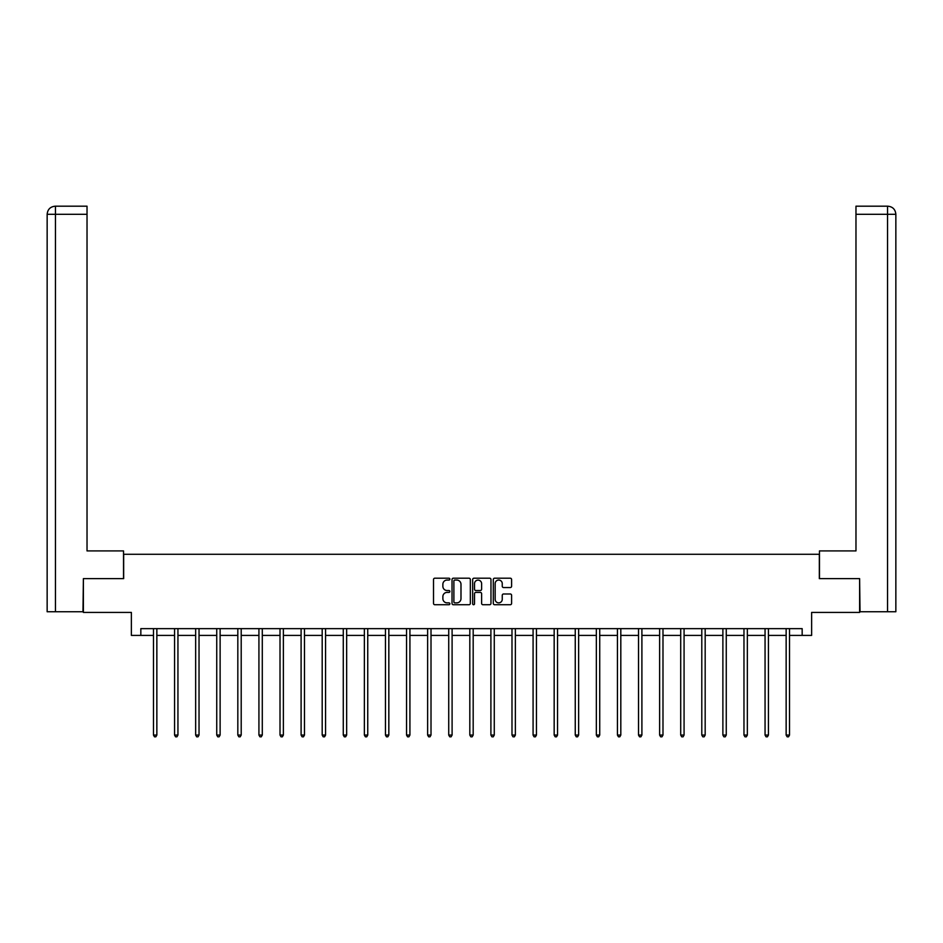 <?xml version="1.0" encoding="UTF-8"?>
<svg xmlns="http://www.w3.org/2000/svg" width="943" height="943" viewBox="0 0 943 943"><rect width="100%" height="100%" fill="white"/><g stroke="black" fill="none" stroke-linecap="round" stroke-linejoin="round"><path stroke-width="1.41" d="M449.87 579.12A0.931 0.931 0 0 0 448.939 578.2L434.841 578.2A1.332 1.332 0 0 0 433.521 579.521L433.521 603.402A1.332 1.332 0 0 0 434.841 604.734L448.939 604.734A0.931 0.931 0 0 0 449.87 603.803A0.931 0.931 0 0 0 448.939 602.872L447.112 602.872A4.244 4.244 0 0 1 442.868 598.628L442.868 596.636A4.244 4.244 0 0 1 447.112 592.393L448.939 592.393A0.931 0.931 0 0 0 449.87 591.461A0.931 0.931 0 0 0 448.939 590.53L447.112 590.53A4.244 4.244 0 0 1 442.868 586.287L442.868 584.295A4.244 4.244 0 0 1 447.112 580.051L448.939 580.051A0.931 0.931 0 0 0 449.87 579.12M510.281 587.548A1.332 1.332 0 0 0 511.601 586.228L511.601 579.521A1.332 1.332 0 0 0 510.281 578.2L494.627 578.2A1.332 1.332 0 0 0 493.295 579.521L493.295 603.402A1.332 1.332 0 0 0 494.627 604.734L510.281 604.734A1.332 1.332 0 0 0 511.601 603.402L511.601 595.316A1.332 1.332 0 0 0 510.281 593.984L503.574 593.984A1.332 1.332 0 0 0 502.254 595.316L502.254 599.324A3.548 3.548 0 0 1 498.706 602.872A3.548 3.548 0 0 1 495.158 599.324L495.158 583.599A3.548 3.548 0 0 1 498.706 580.051A3.548 3.548 0 0 1 502.254 583.599L502.254 586.228A1.332 1.332 0 0 0 503.574 587.548L510.281 587.548M140.837 635.405L140.837 628.639L802.163 628.639L802.163 635.405L811.628 635.405L811.628 612.42L859.615 612.42L859.615 578.625L819.337 578.625L819.337 554.284L123.663 554.284L123.663 578.625L83.385 578.625L83.385 612.42L131.372 612.42L131.372 635.405L153.473 635.405M470.333 579.521A1.332 1.332 0 0 0 469.013 578.2L453.359 578.2A1.332 1.332 0 0 0 452.027 579.521L452.027 603.402A1.332 1.332 0 0 0 453.359 604.734L469.013 604.734A1.332 1.332 0 0 0 470.333 603.402L470.333 579.521M473.987 578.2L489.641 578.2A1.332 1.332 0 0 1 490.973 579.521L490.973 603.402A1.332 1.332 0 0 1 489.641 604.734L482.946 604.734A1.332 1.332 0 0 1 481.614 603.402L481.614 593.725A1.332 1.332 0 0 0 480.293 592.393L475.85 592.393A1.332 1.332 0 0 0 474.518 593.725L474.518 603.803A0.931 0.931 0 0 1 473.586 604.734A0.931 0.931 0 0 1 472.667 603.803L472.667 579.521A1.332 1.332 0 0 1 473.987 578.2M156.856 635.405L174.561 635.405M177.944 635.405L195.649 635.405M199.032 635.405L216.737 635.405M220.12 635.405L237.825 635.405M241.208 635.405L258.924 635.405M262.295 635.405L280.012 635.405M283.383 635.405L301.1 635.405M304.483 635.405L322.188 635.405M325.571 635.405L343.276 635.405M346.659 635.405L364.363 635.405M367.746 635.405L385.451 635.405M388.834 635.405L406.539 635.405M409.922 635.405L427.627 635.405M431.01 635.405L448.727 635.405M452.098 635.405L469.814 635.405M473.186 635.405L490.902 635.405M494.273 635.405L511.99 635.405M515.373 635.405L533.078 635.405M536.461 635.405L554.166 635.405M557.549 635.405L575.254 635.405M578.637 635.405L596.341 635.405M599.724 635.405L617.429 635.405M620.812 635.405L638.517 635.405M641.9 635.405L659.617 635.405M662.988 635.405L680.705 635.405M684.076 635.405L701.792 635.405M705.175 635.405L722.88 635.405M726.263 635.405L743.968 635.405M747.351 635.405L765.056 635.405M768.439 635.405L786.144 635.405M789.527 635.405L802.163 635.405M454.809 580.051A0.931 0.931 0 0 0 453.889 580.982L453.889 601.952A0.931 0.931 0 0 0 454.809 602.872L456.742 602.872A4.244 4.244 0 0 0 460.986 598.628L460.986 584.295A4.244 4.244 0 0 0 456.742 580.051L454.809 580.051M481.614 583.67A3.548 3.548 0 0 0 478.066 580.122A3.548 3.548 0 0 0 474.518 583.67L474.518 589.21A1.332 1.332 0 0 0 475.85 590.53L480.293 590.53A1.332 1.332 0 0 0 481.614 589.21L481.614 583.67M157.033 628.639L156.951 628.84A1.356 1.356 0 0 0 156.856 629.346L156.856 735.057L153.473 735.057L153.473 629.346A1.356 1.356 0 0 0 153.379 628.84L153.296 628.639M156.856 735.057L155.843 736.813L154.487 736.813L153.473 735.057M123.533 578.625L123.533 550.912L87.027 550.912L87.027 214.297L55.46 214.297L55.46 611.748L82.972 611.748L83.385 578.625M55.46 611.748L47.15 611.748L47.15 214.297C47.633 209.37 50.333 206.658 55.248 206.187M87.027 206.187L55.272 206.187L87.027 206.187L87.027 214.297M55.26 206.187C50.333 206.67 47.621 209.37 47.15 214.297L55.46 214.297L55.46 206.187L57.287 206.187M819.467 578.625L819.467 550.912L855.973 550.912L855.973 206.187L887.728 206.187L855.973 206.187M895.85 611.748L895.85 530.626L895.85 611.748L860.028 611.748L859.615 578.625M885.713 206.187L887.54 206.187L887.54 214.297L855.973 214.297M887.54 611.748L887.54 214.297L895.85 214.297L895.85 530.626L895.85 214.297C895.367 209.37 892.667 206.658 887.752 206.187M178.121 628.639L178.038 628.84A1.356 1.356 0 0 0 177.944 629.346L177.944 735.057L174.561 735.057L174.561 629.346A1.356 1.356 0 0 0 174.467 628.84L174.384 628.639M177.944 735.057L176.93 736.813L175.575 736.813L174.561 735.057M199.209 628.639L199.126 628.84A1.356 1.356 0 0 0 199.032 629.346L199.032 735.057L195.649 735.057L195.649 629.346A1.356 1.356 0 0 0 195.555 628.84L195.472 628.639M199.032 735.057L198.018 736.813L196.663 736.813L195.649 735.057M220.297 628.639L220.214 628.84A1.356 1.356 0 0 0 220.12 629.346L220.12 735.057L216.737 735.057L216.737 629.346A1.356 1.356 0 0 0 216.642 628.84L216.56 628.639M220.12 735.057L219.106 736.813L217.75 736.813L216.737 735.057M241.384 628.639L241.302 628.84A1.356 1.356 0 0 0 241.208 629.346L241.208 735.057L237.825 735.057L237.825 629.346A1.356 1.356 0 0 0 237.73 628.84L237.648 628.639M241.208 735.057L240.194 736.813L238.85 736.813L237.825 735.057M262.472 628.639L262.402 628.84A1.356 1.356 0 0 0 262.295 629.346L262.295 735.057L258.924 735.057L258.924 629.346A1.356 1.356 0 0 0 258.818 628.84L258.747 628.639M262.295 735.057L261.282 736.813L259.938 736.813L258.924 735.057M283.56 628.639L283.489 628.84A1.356 1.356 0 0 0 283.383 629.346L283.383 735.057L280.012 735.057L280.012 629.346A1.356 1.356 0 0 0 279.906 628.84L279.835 628.639M283.383 735.057L282.37 736.813L281.026 736.813L280.012 735.057M304.66 628.639L304.577 628.84A1.356 1.356 0 0 0 304.483 629.346L304.483 735.057L301.1 735.057L301.1 629.346A1.356 1.356 0 0 0 301.006 628.84L300.923 628.639M304.483 735.057L303.469 736.813L302.114 736.813L301.1 735.057M325.748 628.639L325.665 628.84A1.356 1.356 0 0 0 325.571 629.346L325.571 735.057L322.188 735.057L322.188 629.346A1.356 1.356 0 0 0 322.093 628.84L322.011 628.639M325.571 735.057L324.557 736.813L323.201 736.813L322.188 735.057M346.835 628.639L346.753 628.84A1.356 1.356 0 0 0 346.659 629.346L346.659 735.057L343.276 735.057L343.276 629.346A1.356 1.356 0 0 0 343.181 628.84L343.099 628.639M346.659 735.057L345.645 736.813L344.289 736.813L343.276 735.057M367.923 628.639L367.841 628.84A1.356 1.356 0 0 0 367.746 629.346L367.746 735.057L364.363 735.057L364.363 629.346A1.356 1.356 0 0 0 364.269 628.84L364.187 628.639M367.746 735.057L366.733 736.813L365.377 736.813L364.363 735.057M389.011 628.639L388.929 628.84A1.356 1.356 0 0 0 388.834 629.346L388.834 735.057L385.451 735.057L385.451 629.346A1.356 1.356 0 0 0 385.357 628.84L385.274 628.639M388.834 735.057L387.821 736.813L386.465 736.813L385.451 735.057M410.099 628.639L410.016 628.84A1.356 1.356 0 0 0 409.922 629.346L409.922 735.057L406.539 735.057L406.539 629.346A1.356 1.356 0 0 0 406.445 628.84L406.362 628.639M409.922 735.057L408.908 736.813L407.553 736.813L406.539 735.057M431.187 628.639L431.104 628.84A1.356 1.356 0 0 0 431.01 629.346L431.01 735.057L427.627 735.057L427.627 629.346A1.356 1.356 0 0 0 427.533 628.84L427.45 628.639M431.01 735.057L429.996 736.813L428.641 736.813L427.627 735.057M452.275 628.639L452.204 628.84A1.356 1.356 0 0 0 452.098 629.346L452.098 735.057L448.727 735.057L448.727 629.346A1.356 1.356 0 0 0 448.62 628.84L448.538 628.639M452.098 735.057L451.084 736.813L449.74 736.813L448.727 735.057M473.362 628.639L473.292 628.84A1.356 1.356 0 0 0 473.186 629.346L473.186 735.057L469.814 735.057L469.814 629.346A1.356 1.356 0 0 0 469.708 628.84L469.638 628.639M473.186 735.057L472.172 736.813L470.828 736.813L469.814 735.057M494.462 628.639L494.38 628.84A1.356 1.356 0 0 0 494.273 629.346L494.273 735.057L490.902 735.057L490.902 629.346A1.356 1.356 0 0 0 490.796 628.84L490.725 628.639M494.273 735.057L493.26 736.813L491.916 736.813L490.902 735.057M515.55 628.639L515.467 628.84A1.356 1.356 0 0 0 515.373 629.346L515.373 735.057L511.99 735.057L511.99 629.346A1.356 1.356 0 0 0 511.896 628.84L511.813 628.639M515.373 735.057L514.359 736.813L513.004 736.813L511.99 735.057M536.638 628.639L536.555 628.84A1.356 1.356 0 0 0 536.461 629.346L536.461 735.057L533.078 735.057L533.078 629.346A1.356 1.356 0 0 0 532.984 628.84L532.901 628.639M536.461 735.057L535.447 736.813L534.092 736.813L533.078 735.057M557.726 628.639L557.643 628.84A1.356 1.356 0 0 0 557.549 629.346L557.549 735.057L554.166 735.057L554.166 629.346A1.356 1.356 0 0 0 554.071 628.84L553.989 628.639M557.549 735.057L556.535 736.813L555.179 736.813L554.166 735.057M578.813 628.639L578.731 628.84A1.356 1.356 0 0 0 578.637 629.346L578.637 735.057L575.254 735.057L575.254 629.346A1.356 1.356 0 0 0 575.159 628.84L575.077 628.639M578.637 735.057L577.623 736.813L576.267 736.813L575.254 735.057M599.901 628.639L599.819 628.84A1.356 1.356 0 0 0 599.724 629.346L599.724 735.057L596.341 735.057L596.341 629.346A1.356 1.356 0 0 0 596.247 628.84L596.165 628.639M599.724 735.057L598.711 736.813L597.355 736.813L596.341 735.057M620.989 628.639L620.907 628.84A1.356 1.356 0 0 0 620.812 629.346L620.812 735.057L617.429 735.057L617.429 629.346A1.356 1.356 0 0 0 617.335 628.84L617.252 628.639M620.812 735.057L619.799 736.813L618.443 736.813L617.429 735.057M642.077 628.639L641.994 628.84A1.356 1.356 0 0 0 641.9 629.346L641.9 735.057L638.517 735.057L638.517 629.346A1.356 1.356 0 0 0 638.423 628.84L638.34 628.639M641.9 735.057L640.886 736.813L639.531 736.813L638.517 735.057M663.165 628.639L663.094 628.84A1.356 1.356 0 0 0 662.988 629.346L662.988 735.057L659.617 735.057L659.617 629.346A1.356 1.356 0 0 0 659.511 628.84L659.44 628.639M662.988 735.057L661.974 736.813L660.63 736.813L659.617 735.057M684.253 628.639L684.182 628.84A1.356 1.356 0 0 0 684.076 629.346L684.076 735.057L680.705 735.057L680.705 629.346A1.356 1.356 0 0 0 680.598 628.84L680.528 628.639M684.076 735.057L683.062 736.813L681.718 736.813L680.705 735.057M705.352 628.639L705.27 628.84A1.356 1.356 0 0 0 705.175 629.346L705.175 735.057L701.792 735.057L701.792 629.346A1.356 1.356 0 0 0 701.698 628.84L701.616 628.639M705.175 735.057L704.15 736.813L702.806 736.813L701.792 735.057M726.44 628.639L726.358 628.84A1.356 1.356 0 0 0 726.263 629.346L726.263 735.057L722.88 735.057L722.88 629.346A1.356 1.356 0 0 0 722.786 628.84L722.703 628.639M726.263 735.057L725.25 736.813L723.894 736.813L722.88 735.057M747.528 628.639L747.445 628.84A1.356 1.356 0 0 0 747.351 629.346L747.351 735.057L743.968 735.057L743.968 629.346A1.356 1.356 0 0 0 743.874 628.84L743.791 628.639M747.351 735.057L746.337 736.813L744.982 736.813L743.968 735.057M768.616 628.639L768.533 628.84A1.356 1.356 0 0 0 768.439 629.346L768.439 735.057L765.056 735.057L765.056 629.346A1.356 1.356 0 0 0 764.962 628.84L764.879 628.639M768.439 735.057L767.425 736.813L766.07 736.813L765.056 735.057M789.704 628.639L789.621 628.84A1.356 1.356 0 0 0 789.527 629.346L789.527 735.057L786.144 735.057L786.144 629.346A1.356 1.356 0 0 0 786.049 628.84L785.967 628.639M789.527 735.057L788.513 736.813L787.157 736.813L786.144 735.057M47.15 214.297L47.15 530.626"/></g></svg>
